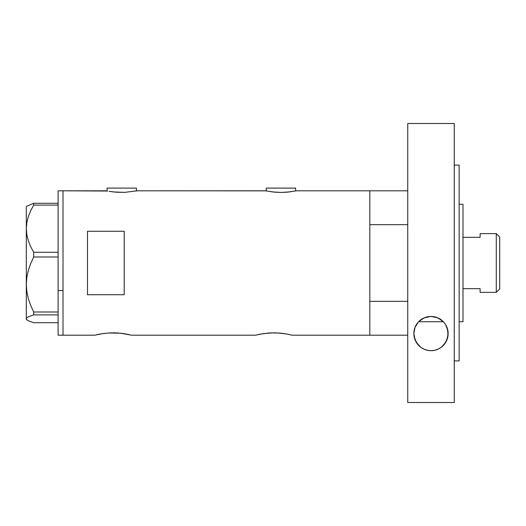 <?xml version="1.0" encoding="UTF-8"?>
<svg xmlns="http://www.w3.org/2000/svg" width="526" height="526" viewBox="0 0 526 526"><rect width="100%" height="100%" fill="white"/><g stroke="black" fill="none" stroke-linecap="round" stroke-linejoin="round"><path stroke-width="0.79" d="M136.438 190.925L136.438 188.104L107.067 188.104L107.067 190.925L107.067 188.104L136.438 188.104L136.438 190.925M295.651 190.925L295.651 188.104L266.281 188.104L266.281 190.925L266.281 188.104L295.651 188.104L295.651 190.925M106.456 190.8L63.015 190.8L63.015 335.2L94.831 335.2L102.978 333.569L94.831 335.2L63.015 335.2L63.015 190.8L107.626 191.037M296.263 190.8L369.811 190.8L296.263 190.8L289.471 191.924L280.956 192.437L272.461 191.924L265.669 190.8L137.049 190.8L124.747 192.371L113.248 191.924L109.04 191.3L115.891 192.194L124.747 192.371L137.049 190.8L265.965 190.859M103.03 333.563L109.592 332.925L116.779 332.919L123.393 333.569L131.546 335.2L127.857 334.352M108.185 333.011L120.23 333.182L131.191 335.115M110.171 332.892L109.586 332.925M114.701 332.846L113.182 332.826M118.666 333.043L116.785 332.925M120.96 333.26L120.224 333.182M124.136 333.681L123.386 333.569M255.866 335.115L263.657 333.569L255.511 335.2L131.546 335.2L255.511 335.2L260.883 334.03M263.71 333.563L273.875 332.826L280.897 333.182M268.865 333.011L266.82 333.182M270.851 332.892L279.345 333.043M275.381 332.846L273.855 332.826M284.816 333.681L284.047 333.569M281.64 333.26L288.537 334.352M287.827 334.214L292.226 335.2L369.811 335.2L369.811 190.8L369.811 224.668L407.749 224.668L369.811 224.668L369.811 190.8L407.749 190.8M87.487 231.276L124.202 231.276L124.202 294.724L87.487 294.724L87.487 231.276L124.202 231.276L124.202 294.724L87.487 294.724L87.487 231.276M98.5 334.358L100.203 334.03M100.203 334.023L106.153 333.182M127.147 334.214L126.161 334.023M131.546 335.2L131.184 335.115M259.18 334.358L258.614 334.477M277.458 332.919L286.841 334.023M369.811 190.8L369.811 335.2L369.811 301.332L407.749 301.332L369.811 301.332L369.811 335.2L407.749 335.2L292.226 335.2M260.883 334.023L270.272 332.925M94.831 335.2L97.935 334.477M295.093 191.037L286.821 192.194L280.956 192.437L275.098 192.194L266.84 191.037M137.049 190.8L135.886 191.037M58.116 335.2L58.116 190.8L58.116 290.569L63.015 290.569L63.015 190.8L63.015 290.569L58.116 290.569L58.116 335.2L63.015 335.2L63.015 290.569L63.015 335.2M26.839 319.828L26.3 318.802L26.819 317.796L28.319 316.803L33.684 314.896L33.684 311.997L30.679 305.409L28.325 298.577L26.826 291.614L26.3 284.494L26.3 319.295L28.351 320.821L33.684 322.714L58.116 322.714L33.684 322.714L28.351 320.821L26.839 319.828L26.3 318.802L26.819 317.796L28.319 316.803L33.684 314.896L33.684 311.997L58.116 311.997L33.684 311.997L30.679 305.409L28.325 298.577L26.826 291.614L26.3 284.494L26.833 277.34L28.338 270.377L30.672 263.592L33.684 256.99L33.684 252.283L58.116 252.283L33.684 252.283L30.686 246.648L28.351 240.855L26.839 234.866L26.3 228.692L26.819 222.616L28.319 216.627L30.672 210.762L33.684 205.094L58.116 205.094L33.684 205.094L33.684 203.286L26.839 206.172L26.3 206.705L26.3 228.692L26.819 222.616L28.319 216.627L30.672 210.762L33.684 205.094L33.684 203.286L26.839 206.172M58.116 203.286L33.684 203.286L58.116 203.286M33.684 314.896L58.116 314.896L33.684 314.896M33.684 256.99L58.116 256.99L33.684 256.99L33.684 252.283L30.686 246.648L28.351 240.855L26.839 234.866L26.3 228.692L26.3 284.494L26.833 277.34L28.338 270.377L30.672 263.592L33.684 256.99M26.3 319.295L26.3 206.705M418.584 321.741L443.411 321.741L418.584 321.741A17.134 17.134 0 0 0 418.453 321.879L424.035 317.895L430.939 316.415L437.875 317.855L443.49 321.827L445.535 324.476L446.982 327.382L448.132 333.55A17.134 17.134 0 0 0 445.535 324.476L447.85 330.453L447.836 336.712L445.555 342.584L441.13 347.364L438.145 349.119L434.732 350.27L431.044 350.684L427.355 350.29L423.923 349.152L420.925 347.41L418.426 345.188L415.034 339.763L413.863 333.55L415.001 327.422L418.453 321.879L421.017 319.624L424.035 317.895L427.401 316.797L430.939 316.415L434.489 316.777L437.875 317.855L440.906 319.571L443.49 321.827A17.134 17.134 0 0 0 443.411 321.741L443.411 321.741M459.145 321.741L462.985 321.741L462.985 204.259L459.145 204.259L462.985 204.259L462.985 321.741L459.145 321.741M496.274 292.371L499.7 288.945L499.7 237.055L496.274 233.629L496.274 292.371L496.274 233.629L480.12 233.629L480.12 237.331L462.985 237.331L480.12 237.331L480.12 233.629L496.274 233.629L499.7 237.055L499.7 288.945L496.274 292.371L480.12 292.371L496.274 292.371M480.12 288.669L480.12 292.371L480.12 288.669L462.985 288.669L480.12 288.669M416.441 324.516A17.134 17.134 0 0 0 413.863 333.55L415.001 327.422L418.453 321.879M419.728 320.643L420.747 319.821L419.728 320.643M441.071 319.69L436.258 317.244L430.991 316.415L425.718 317.25L420.892 319.716M442.267 320.643L443.293 321.616M438.559 318.171L440.558 319.328M424.186 317.829L427.296 316.823L430.991 316.415L434.673 316.816L437.75 317.803M421.359 319.381L423.331 318.223M418.703 321.616L419.071 321.248M454.247 165.098L459.145 165.098L454.247 165.098M459.145 360.902L454.247 360.902L459.145 360.902L459.145 165.098L459.145 360.902M454.247 402.508L407.749 402.508L454.247 402.508L454.247 123.492L407.749 123.492L407.749 402.508L407.749 123.492L454.247 123.492L454.247 402.508M443.49 321.827L445.535 324.476M447.817 336.804L447.573 337.876M446.903 339.921L446.298 341.262M445.404 342.82L444.483 344.122M443.372 345.398L442.077 346.621M440.834 347.574L439.243 348.567M437.862 349.244L435.896 349.968M434.542 350.309L430.998 350.684L427.507 350.323M426.224 350L424.173 349.264M422.825 348.607L421.195 347.594M419.958 346.654L418.643 345.418M417.559 344.175L416.599 342.834M415.698 341.256L415.099 339.934M414.442 337.962L414.179 336.798M414.172 330.321L414.376 329.388M415.086 327.198L415.612 326.008M416.599 324.259L417.453 323.063M444.516 323.023L445.384 324.246M446.383 326.015L446.903 327.179M447.606 329.342L447.804 330.203M414.159 336.706L413.863 333.55A17.134 17.134 0 0 0 416.454 342.597L414.159 336.706M416.454 342.61A17.134 17.134 0 0 0 448.132 333.55L446.975 339.73L443.615 345.141L441.13 347.364L438.145 349.119L434.732 350.27L431.044 350.684L427.355 350.29L423.923 349.152L420.925 347.41L416.454 342.604M58.116 190.8L63.015 190.8"/></g></svg>
